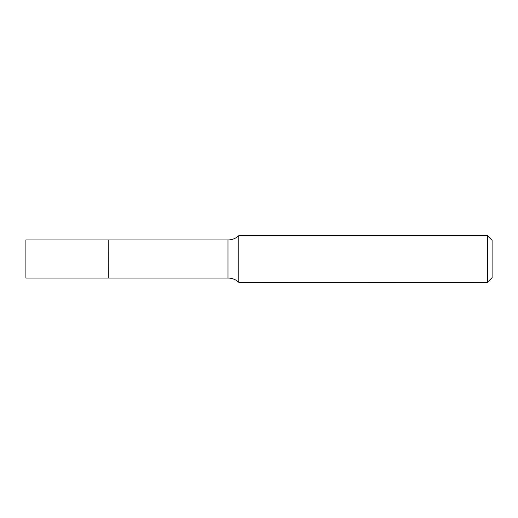<?xml version="1.0" encoding="UTF-8"?>
<svg xmlns="http://www.w3.org/2000/svg" width="518" height="518" viewBox="0 0 518 518"><rect width="100%" height="100%" fill="white"/><g stroke="black" fill="none" stroke-linecap="round" stroke-linejoin="round"><path stroke-width="0.78" d="M25.9 259L25.9 278.036L108.197 278.036L108.197 239.964L25.9 239.964L25.9 259M108.197 240.061L108.294 278.036L227.998 278.036C232.122 278.088 235.709 279.5 238.766 282.278L487.438 282.31L487.438 235.69L238.798 235.69L238.798 282.31M487.438 235.69L492.1 240.352L492.1 277.648L487.438 282.31M108.294 239.964L227.998 239.964C232.122 239.912 235.709 238.5 238.766 235.722L238.766 282.278M227.998 239.964L227.998 278.036"/></g></svg>
